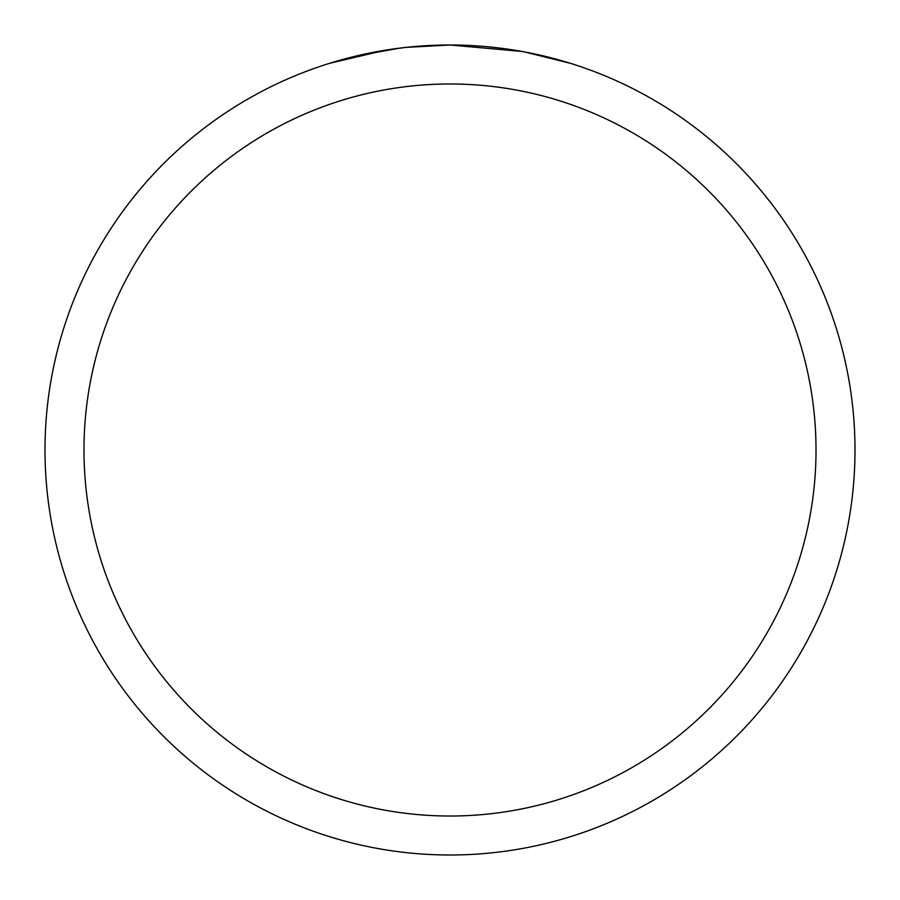 <?xml version="1.0" encoding="UTF-8"?>
<svg xmlns="http://www.w3.org/2000/svg" width="900" height="900" viewBox="0 0 900 900"><rect width="100%" height="100%" fill="white"/><g stroke="black" fill="none" stroke-linecap="round" stroke-linejoin="round"><path stroke-width="1.35" d="M499.871 48.083L501.581 48.296M521.944 51.446L450 45A405 405 0 0 1 855 450A405 405 0 0 1 450 855A405 405 0 0 1 45 450A405 405 0 0 1 450 45L406.226 47.374M523.856 51.795L570.352 63.292M450 83.981A366.019 366.019 0 0 1 816.019 450A366.019 366.019 0 0 1 450 816.019A366.019 366.019 0 0 1 83.981 450A366.019 366.019 0 0 1 450 83.981M404.325 47.587L389.036 49.613M329.67 63.292L385.369 50.186M410.389 46.946L417.094 46.339M418.601 46.215L421.121 46.035M424.991 45.776L431.798 45.416M441.799 45.079L450 45M356.839 55.856L399.386 48.184M420.311 46.091L422.55 45.934"/></g></svg>
